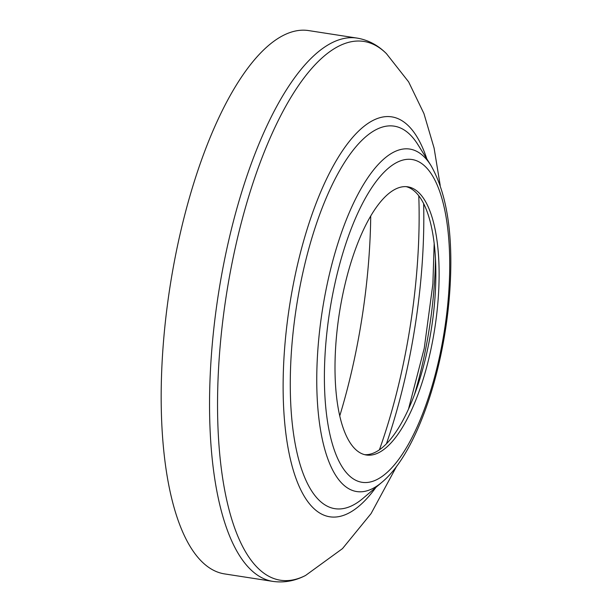 <?xml version="1.0" encoding="UTF-8"?>
<svg xmlns="http://www.w3.org/2000/svg" width="612" height="612" viewBox="0 0 612 612"><rect width="100%" height="100%" fill="white"/><g stroke="black" fill="none" stroke-linecap="round" stroke-linejoin="round"><path stroke-width="0.92" d="M438.207 298.518A135.688 48.31 98.8 0 0 407.837 186.828A135.688 48.31 98.8 0 0 335.912 343.309A135.688 48.31 98.8 0 0 366.282 454.999A135.688 48.31 98.8 0 0 438.207 298.518M364.668 454.67A135.688 48.31 98.8 0 0 434.948 298.013A135.688 48.31 98.8 0 0 406.2 186.652M370.727 216.036A271.368 96.612 -81.2 0 1 368.937 257.461A271.368 96.612 -81.2 0 1 339.744 415.931M224.543 573.903A274.895 97.866 -81.2 0 1 163.022 347.631A274.895 97.866 -81.2 0 1 308.739 30.6L357.11 38.097A274.895 97.866 -81.2 0 0 211.392 355.121A274.895 97.866 -81.2 0 0 272.914 581.4L224.543 573.903M418.784 195.764A271.368 96.612 -81.2 0 1 417.308 264.95A271.368 96.612 -81.2 0 1 379.417 449.797M423.649 203.612A269.647 96 -81.2 0 1 421.997 266.067A269.647 96 -81.2 0 1 386.432 443.784M435.484 258.746A191.066 68.024 -81.2 0 1 434.26 285.529A191.066 68.024 -81.2 0 1 414.393 394.817M272.914 581.4C284.075 582.945 294.953 580.972 305.549 575.471A272.6 97.056 -81.2 0 1 219.371 355.847A272.6 97.056 -81.2 0 1 386.417 53.627C377.987 45.173 368.217 39.994 357.11 38.097M375.959 487.336A202.365 72.048 -81.2 0 1 284.481 350.24A202.365 72.048 -81.2 0 1 346.683 144.837A202.365 72.048 -81.2 0 1 426.855 158.936M291.572 349.375A193.553 68.911 -81.2 0 1 343.248 164.483A193.553 68.911 -81.2 0 1 417.889 144.6L431.009 165.584A173.295 61.697 -81.2 0 0 364.186 183.393A173.295 61.697 -81.2 0 0 317.919 348.924A173.295 61.697 -81.2 0 0 381.934 482.256L363.077 498.29A193.553 68.911 -81.2 0 1 291.572 349.375M448.627 293.951A163.328 58.148 -81.2 0 1 375.355 480.298A163.328 58.148 -81.2 0 1 325.492 347.876A163.328 58.148 -81.2 0 1 398.764 161.53A163.328 58.148 -81.2 0 1 448.627 293.951M408.51 409.053L424.246 348.305L432.883 283.96L434.183 243.4M305.549 575.471L342.49 548.612L371.071 513.59L396.691 466.168M381.934 482.256C416.466 453.584 443.975 371.538 449.667 292.964C453.645 237.035 447.433 194.578 431.009 165.584M440.204 185.39L434.092 148.058L423.94 113.58L408.617 81.863L386.417 53.627"/></g></svg>
